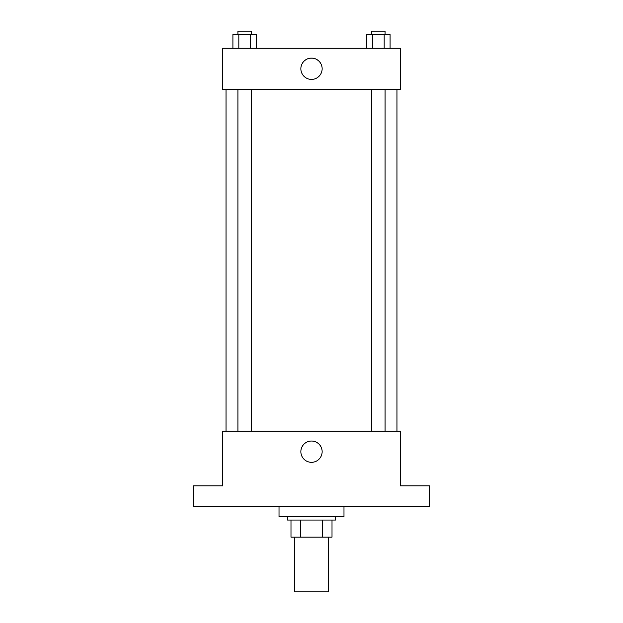 <?xml version="1.0" encoding="UTF-8"?>
<svg xmlns="http://www.w3.org/2000/svg" width="623" height="623" viewBox="0 0 623 623"><rect width="100%" height="100%" fill="white"/><g stroke="black" fill="none" stroke-linecap="round" stroke-linejoin="round"><path stroke-width="0.93" d="M294.406 537.151L294.406 591.85L328.594 591.85L328.594 537.151M322.527 520.049L322.527 537.151L290.988 537.151L290.988 520.049M322.527 537.151L332.012 537.151L332.012 520.049L332.012 537.151M335.431 516.631L335.431 520.049L287.569 520.049L287.569 516.631M300.473 520.049L300.473 537.151M279.018 506.374L279.018 516.631L343.982 516.631L343.982 506.374M429.449 506.374L193.551 506.374L193.551 485.862L222.606 485.862L222.606 431.163L400.394 431.163L400.394 485.862L429.449 485.862L429.449 506.374M322.146 451.675A10.646 10.646 0 0 1 306.181 460.895A10.646 10.646 0 0 1 306.181 442.455A10.646 10.646 0 0 1 322.146 451.675M396.976 89.268L396.976 431.163M371.401 431.163L371.401 89.268M251.599 89.268L251.599 431.163M400.394 89.268L222.606 89.268L222.606 48.244L400.394 48.244L400.394 89.268M322.146 68.756A10.646 10.646 0 0 1 306.181 77.976A10.646 10.646 0 0 1 306.181 59.535A10.646 10.646 0 0 1 322.146 68.756M390.084 48.244L390.084 34.569L366.394 34.569L366.394 48.244M384.157 34.569L384.157 48.244M372.313 34.569L372.313 48.244M371.401 34.569L371.401 31.15L385.076 31.15L385.076 34.569M256.606 48.244L256.606 34.569L232.916 34.569L232.916 48.244M250.687 34.569L250.687 48.244M238.843 34.569L238.843 48.244M237.924 34.569L237.924 31.15L251.599 31.15L251.599 34.569M226.024 89.268L226.024 431.163M385.076 431.163L385.076 89.268M237.924 89.268L237.924 431.163"/></g></svg>
